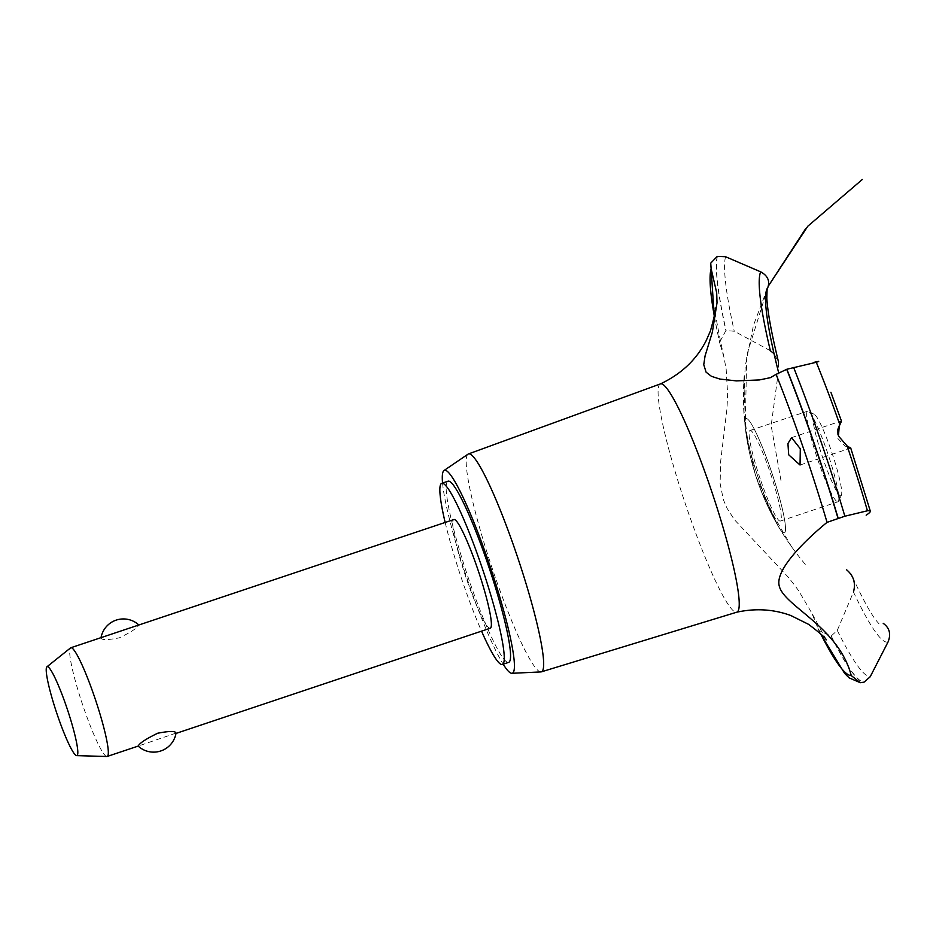 <?xml version="1.0" encoding="UTF-8"?>
<svg xmlns="http://www.w3.org/2000/svg" width="936" height="936" viewBox="0 0 936 936"><rect width="100%" height="100%" fill="white"/><g stroke="black" fill="none" stroke-linecap="round" stroke-linejoin="round"><path stroke-width="0.7" stroke-dasharray="4.68 3.51" d="M448.04 481.198A95.519 11.478 -108.5 0 0 447.338 481.689A95.519 11.478 -108.5 0 0 468.573 578.659A95.519 11.478 -108.5 0 0 508.681 662.36M445.162 522.452A95.519 11.478 -108.5 0 0 481.549 631.145M490.253 628.231A57.307 6.88 71.5 0 1 466.186 578.015A57.307 6.88 71.5 0 1 453.457 519.831A57.307 6.88 71.5 0 1 453.878 519.538M176.038 733.099L138.165 746.086M106.891 756.499A57.307 6.88 71.5 0 1 82.719 705.042A57.307 6.88 71.5 0 1 70.387 648.051A57.307 6.88 71.5 0 1 70.539 647.911M101.802 637.381L100.971 637.966A22.733 22.733 0 0 1 101.029 637.65M101.065 637.79C101.065 640.165 107.149 640.189 119.305 637.849C130.748 632.291 137.229 628.068 138.727 625.178L138.856 624.991A22.733 22.733 0 0 0 138.844 624.991M442.552 483.034A106.973 12.847 -108.5 0 0 466.175 575.862A106.973 12.847 -108.5 0 0 503.182 664.197M468.047 454.147A114.894 13.806 -108.5 0 0 467.626 454.522A114.894 13.806 -108.5 0 0 492.535 569.31A114.894 13.806 -108.5 0 0 540.938 671.919M660.418 383.924A120.346 14.461 -108.5 0 0 660.301 383.971A120.346 14.461 -108.5 0 0 659.576 384.532A120.346 14.461 -108.5 0 0 687.714 510.775A120.346 14.461 -108.5 0 0 736.702 612.214L736.761 612.202M770.363 350.731L734.257 331.227L725.891 330.584L719.55 342.389L723.949 357.213L726.16 369.123L727.623 393.927L727.003 408.377L720.697 461.003L720.1 483.467L723.388 499.754L727.155 508.447L734.374 519.655L787.983 576.857L794.091 584.509L798.747 590.885L811.793 613.045L817.982 628.43A216.824 26.044 -108.5 0 0 820.65 633.777M817.982 628.43L818.743 630.361L831.086 636.106L837.275 630.419L853.457 592.032A196.537 23.611 -108.5 0 0 888.1 641.874M745.629 418.918A60.267 7.242 -108.5 0 0 745.22 427.541A60.267 7.242 -108.5 0 0 778.272 526.301A60.267 7.242 -108.5 0 0 784.777 532.607A60.267 7.242 -108.5 0 0 770.691 469.381A60.267 7.242 -108.5 0 0 745.629 418.918A60.267 7.242 71.5 0 1 776.213 486.451A60.267 7.242 71.5 0 1 778.272 526.301A60.267 7.242 71.5 0 1 745.22 427.541A60.267 7.242 71.5 0 1 745.629 418.918M780.963 480.484L771.147 425.611L778.401 371.744L778.53 362.056L774.037 353.656M837.486 430.385L837.743 438.376L844.915 445.992M844.775 445.934C851.631 448.683 852.439 448.707 847.174 446.027M714.343 316.216A216.824 26.044 -108.5 0 0 720.053 344.05M760.863 480.823A47.759 5.733 -108.5 0 0 780.367 521.048A47.759 5.733 -108.5 0 0 780.718 520.802A47.759 5.733 -108.5 0 0 770.106 472.329A47.759 5.733 -108.5 0 0 750.052 430.478A47.759 5.733 -108.5 0 0 749.701 430.724A47.759 5.733 -108.5 0 0 760.863 480.823M838.258 501.544A47.759 5.733 -108.5 0 0 838.457 501.24A47.759 5.733 -108.5 0 0 828.196 454.685A47.759 5.733 -108.5 0 0 808.365 411.325A47.759 5.733 -108.5 0 0 807.592 411.208A47.759 5.733 -108.5 0 0 807.241 411.454A47.759 5.733 -108.5 0 0 817.865 459.939A47.759 5.733 -108.5 0 0 837.919 501.79A47.759 5.733 -108.5 0 0 838.258 501.544M841.207 495.53A42.986 5.16 71.5 0 1 823.341 459.541A42.986 5.16 71.5 0 1 813.29 414.461A42.986 5.16 71.5 0 1 814.297 414.332A42.986 5.16 71.5 0 1 832.151 453.352A42.986 5.16 71.5 0 1 841.382 495.261A42.986 5.16 71.5 0 1 841.207 495.53M767.754 287.715A177.98 21.388 -108.5 0 0 766.958 289.002L767.11 288.639M717.245 256.382A227.331 27.308 -108.5 0 0 725.891 330.584M717.432 256.312A227.331 27.308 -108.5 0 0 726.067 330.525M725.529 256.71A224.149 26.933 -108.5 0 0 734.257 331.227M837.275 630.419A224.149 26.933 -108.5 0 0 870.176 676.798M831.262 636.047A227.331 27.308 -108.5 0 0 864.057 682.145M831.086 636.106A227.331 27.308 -108.5 0 0 863.87 682.204M175.991 733.426L175.207 733.684M826.195 639.885L811.793 613.045M756.183 476.997L778.272 526.301C760.512 495.635 749.49 462.712 745.22 427.541C747.876 449.023 752.895 469.357 760.266 488.557L778.272 526.301C760.512 495.635 749.49 462.712 745.22 427.541L746.741 355.212L768.316 286.1L753.48 325.283L745.173 366.339L743.629 408.166L748.835 449.537M751.058 459.225C760.711 498.174 779.126 533.614 806.282 565.543M748.858 449.654C755.481 481.619 768.152 511.77 786.872 540.084M800.046 465.028L850.695 448.063M791.563 437.65L841.382 420.966M778.272 526.301C768.222 508.868 760.406 491.026 754.825 472.75L745.22 427.541C749.49 462.712 760.512 495.635 778.272 526.301C760.512 495.635 749.49 462.712 745.22 427.541C749.49 462.712 760.512 495.635 778.272 526.301C765.835 504.703 756.756 482.321 751.035 459.143M743.827 381.478L745.84 432.338M744.214 375.933C741.85 406.481 744.647 436.223 752.602 465.133M791.774 547.15L766.128 502.667M831.999 520.521L843.804 516.578M714.262 316.742L719.55 342.389M750.052 430.478L807.592 411.208M780.367 521.048L837.919 501.79M814.297 414.332L808.365 411.325M841.382 495.261L838.457 501.24M879.033 623.832L876.611 621.024C870.351 613.197 861.74 597.273 850.765 573.253M820.252 633.415L818.743 630.361M723.949 357.213C717.678 328.267 714.73 311.863 715.104 308.002"/><path stroke-width="1.4" d="M481.549 631.145A95.519 11.478 -108.5 0 0 502.386 664.466L508.681 662.36A95.519 11.478 -108.5 0 0 509.371 661.869A95.519 11.478 -108.5 0 0 488.147 564.899A95.519 11.478 -108.5 0 0 448.04 481.198L441.745 483.304A95.519 11.478 -108.5 0 0 441.043 483.807A95.519 11.478 -108.5 0 0 445.162 522.452M502.386 664.466A95.519 11.478 -108.5 0 0 503.077 663.975A95.519 11.478 -108.5 0 0 481.853 567.005A95.519 11.478 -108.5 0 0 441.745 483.304M138.856 624.991L453.878 519.538A57.307 6.88 71.5 0 1 477.933 569.755A57.307 6.88 71.5 0 1 490.675 627.939A57.307 6.88 71.5 0 1 490.253 628.231L175.991 733.426M176.038 733.099A22.733 22.733 0 0 1 138.154 746.074L138.282 745.887C139.78 743.008 146.262 738.785 157.704 733.227C169.861 730.887 175.945 730.899 175.956 733.286M46.929 666.806L70.539 647.911A57.307 6.88 71.5 0 1 70.808 647.759A57.307 6.88 71.5 0 1 94.875 697.975A57.307 6.88 71.5 0 1 107.617 756.159A57.307 6.88 71.5 0 1 107.195 756.452A57.307 6.88 71.5 0 1 106.891 756.499L76.658 755.633A46.882 5.628 -108.5 0 0 77.243 755.352A46.882 5.628 -108.5 0 0 66.491 706.785A46.882 5.628 -108.5 0 0 46.929 666.806A46.882 5.628 -108.5 0 0 46.8 666.923A46.882 5.628 -108.5 0 0 56.885 713.536A46.882 5.628 -108.5 0 0 76.658 755.633M101.029 637.65A22.733 22.733 0 0 1 138.844 624.991L70.808 647.759M503.182 664.197A106.973 12.847 -108.5 0 0 511.887 673.3A106.973 12.847 -108.5 0 0 513.103 672.668A106.973 12.847 -108.5 0 0 488.744 562.36A106.973 12.847 -108.5 0 0 444.003 470.527A106.973 12.847 -108.5 0 0 443.617 470.89A106.973 12.847 -108.5 0 0 442.552 483.034M511.887 673.3L540.938 671.919A114.894 13.806 -108.5 0 0 541.359 671.849A114.894 13.806 -108.5 0 0 542.248 671.241A114.894 13.806 -108.5 0 0 516.649 554.428A114.894 13.806 -108.5 0 0 468.433 453.948A114.894 13.806 -108.5 0 0 468.047 454.147L444.003 470.527M826.195 639.885C826.324 638.574 820.462 633.403 808.622 624.359L790.803 615.514C773.557 609.207 755.527 608.107 736.702 612.214A120.346 14.461 -108.5 0 0 736.819 612.179A120.346 14.461 -108.5 0 0 737.743 611.547A120.346 14.461 -108.5 0 0 709.605 485.304A120.346 14.461 -108.5 0 0 660.418 383.924L468.433 453.948M800.303 448.753L800.046 465.028L788.697 454.791L787.937 443.535L791.563 437.65L800.303 448.753M843.804 516.578L827.05 522.358A216.824 26.044 -108.5 0 0 802.912 446.8A216.824 26.044 -108.5 0 0 776.084 374.353L770.515 377.629L759.459 379.934L736.386 380.894L719.913 379.068L711.442 376.319L706.083 372.165L703.755 364.666L705.077 355.879L712.355 332.14L717.023 302.796L716.683 292.769L711.126 268.69L710.74 263.145L717.245 256.382L725.529 256.71L760.675 271.838C767.789 275.734 770.129 281.057 767.707 287.832M851.339 675.956C839.054 627.143 784.368 606.352 779.325 586.264C773.569 566.912 818.614 529.191 827.108 522.311M820.65 633.777A216.824 26.044 -108.5 0 0 851.198 675.511L860.301 682.707L849.174 677.898L844.646 673.417L820.252 633.415M853.457 592.032C855.937 583.081 853.609 575.628 846.472 569.696M850.695 448.063L847.174 446.027L838.434 435.989L839.463 423.622L841.429 420.989L830.899 392.266M813.583 362.454C819.351 361.109 820.252 361.05 816.286 362.279A196.537 23.611 -108.5 0 1 839.463 423.622C842.318 419.152 841.99 420.498 838.48 427.647M838.551 427.506L837.486 430.385M816.286 362.279L786.86 369.252L776.084 374.353M793.646 367.485A224.149 26.933 -108.5 0 1 820.556 440.341A224.149 26.933 -108.5 0 1 844.857 516.227L867.426 510.775C871.662 510.342 871.24 511.816 866.174 515.198M883.233 623.364C889.539 627.869 891.166 634.035 888.1 641.874L870.176 676.798L864.057 682.145L860.301 682.707M711.126 268.69A216.824 26.044 -108.5 0 0 714.343 316.216M774.037 353.656L770.363 350.731A196.537 23.611 -108.5 0 1 760.675 271.838M766.958 289.002A177.98 21.388 -108.5 0 0 778.401 371.744M867.426 510.775A196.537 23.611 -108.5 0 0 847.174 446.027M838.235 518.45A227.331 27.308 -108.5 0 0 813.84 442.342A227.331 27.308 -108.5 0 0 786.86 369.252M838.059 518.509A227.331 27.308 -108.5 0 0 813.665 442.4A227.331 27.308 -108.5 0 0 786.685 369.31M138.165 746.086L107.195 756.452M541.359 671.849L736.819 612.179M862.29 179.501L807.815 226.208L768.316 286.1L805.662 228.676M850.73 448.016L870.316 511.15M710.74 263.145L714.262 316.742M767.11 288.639L766.83 298.256C767.637 312.156 771.533 333.427 778.53 362.056M715.104 308.026L715.104 308.002C716.005 308.938 714.437 316.614 710.401 331.016L706.189 340.634C696.466 359.693 681.174 374.143 660.301 383.971"/></g></svg>
